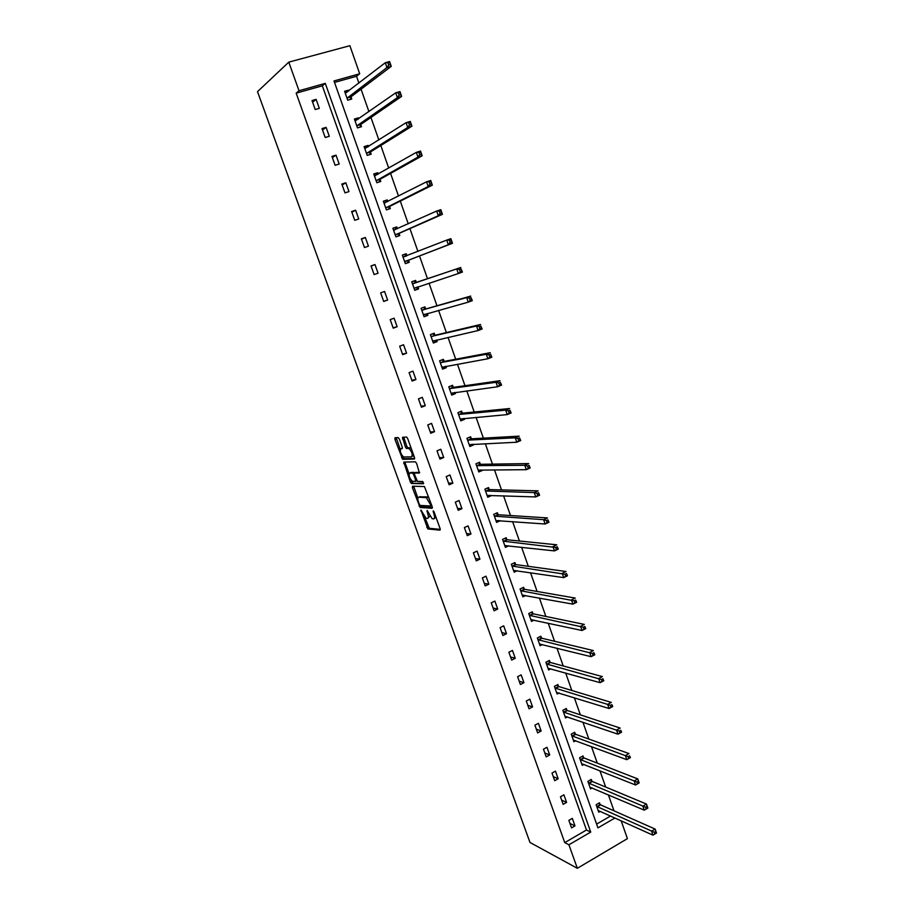<?xml version="1.0" encoding="UTF-8"?>
<svg xmlns="http://www.w3.org/2000/svg" width="914" height="914" viewBox="0 0 914 914"><rect width="100%" height="100%" fill="white"/><g stroke="black" fill="none" stroke-linecap="round" stroke-linejoin="round"><path stroke-width="1.37" d="M420.931 510.035L427.843 528.943L439.977 530.143L440.102 528.635L434.093 511.954L433.225 510.823L433.933 514.056C434.893 517.096 434.778 518.706 433.579 518.901L432.151 518.706L427.112 510.446L427.718 513.622C428.666 516.627 428.563 518.227 427.386 518.421L425.993 518.227L420.931 510.035M399.361 439.086L398.161 437.555L394.997 437.76L394.939 439.36L402.64 459.296L414.385 459.045L414.476 457.434L407.678 438.571L406.639 437.052L402.514 437.269L405.336 446.9L406.376 448.42L408.981 448.477C412.02 451.79 412.888 454.589 411.574 456.874L403.52 456.989C400.538 453.744 399.669 450.99 400.926 448.705L402.171 448.648L402.24 447.049L399.361 439.086M299.015 90.726L288.778 62.141L257.508 91.651L529.994 842.468L577.34 868.3L568.919 844.776L590.73 832.083L325.304 83.368L299.015 90.726L296.17 93.159L564.761 842.617L568.919 844.776M412.511 486.225L412.431 487.756L420.086 507.499L432.105 508.264L432.208 506.722L424.427 486.534L412.511 486.225M410.34 481.952L403.782 462.061L415.39 461.821L416.624 463.409L419.423 473.029L414.625 473.029L414.545 474.606L417.504 481.404L422.782 481.541L423.468 483.735L411.391 483.472L410.34 481.952L411.791 481.324L411.551 480.673M358.711 118.763L358.379 117.86L354.392 119.037L357.511 127.891L361.498 126.703L360.802 124.727M378.179 174.094L377.711 172.746L373.757 173.991L376.842 182.731L380.784 181.475L380.098 179.521M397.407 228.706L396.779 226.923L392.883 228.237L395.922 236.863L399.806 235.538L399.132 233.618M416.27 282.312L415.607 280.404L411.757 281.775L414.762 290.286L418.601 288.904L416.681 289.532L418.006 286.836M417.927 287.007L418.601 288.904M434.847 335.072L434.184 333.187L430.391 334.627L433.35 343.024L437.143 341.585L435.178 342.03L436.264 340.099M436.595 340.019L437.143 341.585M453.184 387.159L452.533 385.308L448.785 386.793L451.71 395.099L455.446 393.603L453.435 393.865L454.258 392.586M455.058 392.472L455.446 393.603M471.293 438.594L470.641 436.766L466.951 438.309L469.83 446.5L473.521 444.947L471.464 445.038L471.99 444.318M473.281 444.261L473.521 444.947M489.161 489.378L488.533 487.562L484.877 489.173L487.733 497.262L491.378 495.651L489.47 495.331M506.813 539.523L506.185 537.74L502.586 539.397L505.396 547.383L508.744 545.841M524.248 589.05L523.631 587.279L520.066 588.993L522.854 596.876L525.619 595.54M541.465 637.949L540.848 636.213L537.341 637.972L540.083 645.764L542.448 644.576M558.477 686.265L557.86 684.54L554.387 686.357L557.106 694.046L559.151 692.972M575.272 733.976L574.666 732.274L571.239 734.136L573.923 741.745L575.717 740.763M591.861 781.116L591.267 779.436L587.885 781.344L590.524 788.862L592.135 787.948M596.614 824.12L610.609 815.996M613.98 810.798L608.393 794.872M605.651 787.034L599.961 770.81M597.265 763.121L591.472 746.589M588.833 739.049L582.938 722.22M580.344 714.839L574.335 697.702M571.798 690.47L565.686 673.024M563.207 665.952L556.98 648.197M554.558 641.285L548.229 623.199M545.864 616.447L539.409 598.053M537.101 591.461L530.543 572.735M528.292 566.314L521.608 547.258M519.415 541.008L512.617 521.62M510.492 515.542L503.58 495.811M501.5 489.904L494.474 469.842M492.463 464.106L485.311 443.701M483.369 438.137L476.091 417.39M474.206 412.008L466.803 390.906M464.986 385.708L457.457 364.24M455.709 359.236L448.054 337.403M446.363 332.582L438.583 310.394M436.961 305.756L429.054 283.203M427.501 278.759L419.503 255.943M417.915 251.419L409.929 228.614M408.25 223.827L400.286 201.103M398.515 196.064L390.575 173.409M388.713 168.096L380.807 145.52M378.853 139.956L370.958 117.449M368.913 111.611L361.064 89.195M358.916 83.083L356.529 76.262L334.524 82.42M600.087 804.469L599.493 802.8L596.122 804.731L598.761 812.203L600.281 811.324M583.589 757.615L582.995 755.924L579.579 757.809L582.252 765.372L583.943 764.424M566.897 710.189L566.292 708.487L562.841 710.315L565.538 717.97L567.457 716.942M550 662.182L549.383 660.445L545.887 662.239L548.617 669.985L550.811 668.854M532.885 613.58L532.268 611.82L528.726 613.557L531.491 621.394L534.039 620.138M515.565 564.361L514.936 562.59L511.349 564.269L514.148 572.21L517.187 570.77M498.016 514.525L497.387 512.731L493.754 514.365L496.588 522.397L500.209 520.763L498.119 520.557M480.25 464.061L479.61 462.244L475.943 463.821L478.81 471.967L482.478 470.379L480.764 469.91M462.267 412.957L461.616 411.117L457.891 412.637L460.805 420.886L464.518 419.355L462.473 419.537L463.158 418.543M464.198 418.452L464.518 419.355M444.044 361.201L443.393 359.339L439.623 360.79L442.559 369.142L446.329 367.679L444.33 368.034L445.289 366.434M445.849 366.331L446.329 367.679M425.593 308.772L424.93 306.887L421.103 308.281L424.085 316.747L427.901 315.33L425.958 315.867L427.169 313.571M427.272 313.536L427.901 315.33M406.901 255.669L406.216 253.749L402.354 255.086L405.37 263.655L409.232 262.307L408.558 260.399M387.822 201.491L387.273 199.926L383.354 201.206L386.416 209.889L390.324 208.598L389.65 206.655M368.479 146.526L368.079 145.395L364.103 146.606L367.211 155.403L371.175 154.18L370.478 152.215M348.874 90.829L348.622 90.132L344.601 91.274L347.743 100.197L351.764 99.043L351.056 97.055M288.778 62.141L349.868 45.7L359.693 73.76L333.998 80.946L597.939 827.878L614.973 817.973M356.529 76.262L359.693 73.76M621.154 820.772L627.415 838.641L577.34 868.3M564.761 842.617L586.48 830.003L322.322 85.836L296.17 93.159M322.322 85.836L325.304 83.368M586.48 830.003L590.73 832.083M316.13 99.363L319.329 108.355L315.227 109.543L312.017 100.54L316.13 99.363L312.611 102.208M326.104 127.354L329.28 136.289L325.213 137.5L322.014 128.566L326.104 127.354L322.528 129.971M336.009 155.163L339.174 164.04L335.118 165.285L331.953 156.397L336.009 155.163L332.365 157.562M345.846 182.789L348.988 191.597L344.966 192.877L341.825 184.057L345.846 182.789L342.144 184.971M355.626 210.22L358.745 218.983L354.746 220.297L351.616 211.522L355.626 210.22L351.856 212.197M365.337 237.48L368.433 246.174L364.469 247.523L361.361 238.817L365.337 237.48L361.51 239.24M374.98 264.557L378.065 273.206L374.123 274.577L371.027 265.928L374.98 264.557L371.095 266.111M384.566 291.463L387.627 300.043L383.709 301.46L380.647 292.857L384.566 291.463M394.094 318.186L397.133 326.721L393.237 328.16L390.187 319.614L394.094 318.186M403.554 344.738L406.57 353.215L402.697 354.689L399.681 346.2L403.554 344.738M412.945 371.118L415.95 379.538L412.111 381.047L409.095 372.615L412.945 371.118M422.291 397.339L425.273 405.702L421.445 407.233L418.463 398.858L422.291 397.339M431.568 423.376L434.527 431.682L430.734 433.247L427.763 424.93L431.568 423.376M440.788 449.254L443.724 457.514L439.954 459.102L437.006 450.831L440.788 449.254M449.939 474.96L452.864 483.163L449.128 484.786L446.192 476.571L449.939 474.96M459.045 500.506L461.947 508.664L458.234 510.309L455.321 502.14L459.045 500.506M468.094 525.893L470.973 533.993L467.283 535.673L464.381 527.561L468.094 525.893M477.074 551.119L479.941 559.162L476.274 560.865L473.395 552.81L477.074 551.119M486.008 576.174L488.853 584.183L485.208 585.908L482.352 577.899L486.008 576.174M494.874 601.092L497.707 609.032L494.086 610.792L491.241 602.829L494.874 601.092M503.694 625.839L506.516 633.733L502.906 635.516L500.084 627.61L503.694 625.839M512.457 650.437L515.256 658.286L511.669 660.091L508.87 652.23L512.457 650.437M521.163 674.875L523.951 682.678L520.386 684.506L517.598 676.703L521.163 674.875M529.823 699.164L532.588 706.922L529.046 708.773L526.281 701.015L529.823 699.164M538.426 723.305L541.168 731.006L537.649 732.891L534.896 725.179L538.426 723.305M546.972 747.298L549.702 754.953L546.206 756.861L543.464 749.194L546.972 747.298M555.461 771.142L558.18 778.751L554.707 780.682L551.987 773.061L555.461 771.142M563.904 794.837L566.6 802.401L563.15 804.354L560.453 796.779L563.904 794.837M572.301 818.384L574.975 825.902L571.547 827.89L568.862 820.361L572.301 818.384M574.975 825.902L569.97 823.457M566.6 802.401L561.63 800.104M558.18 778.751L553.256 776.614M549.702 754.953L544.824 752.976M541.168 731.006L536.335 729.201M532.588 706.922L527.801 705.277M523.951 682.678L519.209 681.193M515.256 658.286L510.56 656.972M506.516 633.733L501.866 632.591M497.707 609.032L493.114 608.061M488.853 584.183L484.306 583.383M479.941 559.162L475.44 558.545M470.973 533.993L466.528 533.559M461.947 508.664L457.548 508.401M452.864 483.163L448.523 483.095M443.724 457.514L439.428 457.628M434.527 431.682L430.288 431.991M425.273 405.702L421.08 406.193M415.95 379.538L411.814 380.224M406.57 353.215L402.491 354.095M397.133 326.721L393.111 327.795M387.627 300.043L383.663 301.334M406.216 253.749L402.389 255.177M396.779 226.923L392.951 228.431M387.273 199.926L383.469 201.503M377.711 172.746L373.906 174.414M368.079 145.395L364.298 147.131M358.379 117.86L354.621 119.677M348.622 90.132L344.875 92.04M428.038 518.135L429.831 516.204M434.253 518.604L436.001 517.255M424.77 517.221L429.294 528.303L440.285 529.377M420.509 505.442L421.674 506.904L432.413 507.544M413.688 486.248L417.892 498.199M419.309 504.322L420.154 505.419L430.574 506.013L430.643 504.939L426.335 497.65L418.783 497.227C417.629 497.467 417.538 499.09 418.498 502.083L419.309 504.322M429.089 498.061L427.352 496.885L425.878 497.524M419.652 496.85L427.352 496.885M409.049 473.715L405.176 463.021L403.714 463.627M404.971 462.038L405.176 463.021M419.72 472.401L415.939 472.481M423.662 483.072L411.529 483.506M409.735 473.029C408.467 475.257 409.335 477.999 412.351 481.267L415.447 481.404L415.527 479.85L413.631 474.594L412.58 473.075L409.735 473.029L410.774 472.595M416.11 472.401L412.42 473.029M411.209 472.412L413.893 472.412M411.791 481.324L412.991 482.889M413.059 456.246L413.779 455.503M411.231 448.42L410.009 447.746L408.512 448.363M403.725 437.189L406.821 446.283L407.873 447.803L410.009 447.746M402.823 456.474L404.262 458.725L414.682 458.451M396.196 437.68L400.252 449.391M598.167 810.535L652.95 835.156L651.568 831.157L655.11 829.055L600.601 804.868L598.739 803.235M655.749 831.454L655.11 829.055L656.492 833.042L652.95 835.156L656.298 833.054L655.749 831.454L654.333 832.3L654.881 833.899M654.333 832.3L596.716 806.399M589.93 787.183L644.29 810.158L642.896 806.137L646.461 804.057L592.375 781.493L590.49 779.882M647.089 806.422L646.461 804.057L647.855 808.067L644.29 810.158L647.638 808.033L647.089 806.422L645.661 807.256L646.221 808.867M645.661 807.256L588.467 783.024M581.658 763.681L635.573 785L634.167 780.944L637.755 778.899L584.103 757.992L582.184 756.381M638.372 781.219L637.755 778.899L639.16 782.932L635.573 785L638.932 782.841L638.372 781.219L636.932 782.041L637.492 783.664M636.932 782.041L580.184 759.511M573.318 740.043L626.798 759.671L625.382 755.592L628.992 753.57L575.774 734.33L573.832 732.731M629.586 755.855L630.397 757.637L626.798 759.671L630.157 757.489L629.586 755.855L628.146 756.666L628.706 758.3M628.146 756.666L571.833 735.839M564.932 716.256L617.955 734.171L616.539 730.069L620.172 728.07L567.4 710.532L565.423 708.944M620.755 730.32L621.589 732.171L617.955 734.171L621.326 731.965L620.755 730.32L619.304 731.12L619.863 732.765M619.304 731.12L563.447 712.029M556.535 692.446L609.067 708.51L607.639 704.386L555.004 688.071M610.392 705.414L610.975 707.059L612.437 706.271L611.866 704.614L610.392 705.414L607.639 704.386L611.295 702.409L558.968 686.597L556.969 685.009M611.866 704.614L612.723 706.533L609.067 708.51L610.975 707.059M548.012 668.248L600.11 682.678L598.67 678.519L602.36 676.577L550.491 662.501L548.457 660.925M602.909 678.748L603.8 680.736L600.11 682.678L603.491 680.404L602.909 678.748L601.435 679.525L602.018 681.193M601.435 679.525L546.503 663.975M539.58 644.336L540.208 644.016M539.466 644.027L591.107 656.675L589.656 652.493L593.369 650.574L541.899 638.246L539.888 636.692M593.894 652.699L594.808 654.755L591.107 656.675L594.477 654.378L593.894 652.699L592.409 653.464L592.992 655.144M592.409 653.464L537.946 639.72M531.023 620.058L531.822 619.658M530.874 619.646L582.035 630.5L580.573 626.284L584.309 624.399L533.376 613.865L531.263 612.311M584.823 626.478L585.76 628.604L582.035 630.5L585.417 628.169L584.823 626.478L583.338 627.233L583.92 628.923M583.338 627.233L529.343 615.316M522.408 595.631L523.425 595.14M522.225 595.117L572.895 604.143L571.433 599.904L575.192 598.053L524.739 589.324L522.591 587.782M575.694 600.087L576.654 602.28L572.895 604.143L576.288 601.778L575.694 600.087L574.186 600.829L574.78 602.532M574.186 600.829L520.694 590.752M513.748 571.056L515.005 570.45M513.519 570.439L563.71 577.614L562.224 573.341L566.017 571.513L516.044 564.624L513.851 563.093M566.497 573.512L567.491 575.786L563.71 577.614L567.091 575.214L566.497 573.512L564.989 574.243L565.583 575.957M564.989 574.243L511.977 566.052M567.091 575.214L567.491 575.786M505.019 546.321L506.584 545.601M504.768 545.601L554.455 550.902L552.959 546.606L556.775 544.813L507.293 539.774L505.054 538.255M557.243 546.755L558.26 549.097L554.455 550.902L557.837 548.48L557.243 546.755L555.723 547.475L556.318 549.2M555.723 547.475L503.214 541.179M557.837 548.48L558.26 549.097M496.245 521.437L498.084 520.603M495.959 520.603L545.132 524.008L543.636 519.678L547.475 517.918L498.496 514.765L496.211 513.257M547.932 519.826L548.96 522.237L545.132 524.008L548.526 521.551L547.932 519.826L546.389 520.534L546.995 522.26M546.389 520.534L543.636 519.678L494.394 516.159M548.526 521.551L548.96 522.237M487.425 496.393L489.264 495.571M487.093 495.457L535.753 496.93L534.244 492.577L538.106 490.852L489.63 489.596L487.299 488.11M538.54 492.703L539.603 495.205L535.753 496.93L539.146 494.451L538.54 492.703L536.998 493.4L537.603 495.148M536.998 493.4L534.244 492.577L485.517 490.978M539.146 494.451L539.603 495.205M478.536 471.19L480.387 470.39M478.171 470.139L526.304 469.682L524.785 465.295L528.669 463.592L480.718 464.278L478.319 462.804M529.103 465.409L530.189 467.968L526.304 469.682L529.709 467.157L529.103 465.409L527.538 466.083L528.143 467.842M527.538 466.083L524.785 465.295L476.582 465.649M529.709 467.157L530.189 467.968M469.59 445.826L471.464 445.038M469.19 444.672L516.798 442.227L515.268 437.817L519.175 436.149L471.75 438.789L469.293 437.326M519.586 437.92L520.706 440.559L516.798 442.227L520.203 439.68L519.586 437.92L518.021 438.583L518.626 440.354M518.021 438.583L515.268 437.817L467.591 440.148M520.203 439.68L520.706 440.559M460.599 420.303L462.473 419.537M460.153 419.035L507.213 414.602L505.682 410.158L509.624 408.524L462.724 413.139L460.199 411.7M510.012 410.237L511.154 412.957L507.213 414.602L510.629 412.02L510.012 410.237L508.435 410.889L509.052 412.671M508.435 410.889L505.682 410.158L458.542 414.476M510.629 412.02L511.154 412.957M451.539 394.62L453.435 393.865M451.059 393.237L497.582 386.771L496.028 382.303L499.992 380.704L453.641 387.33L451.036 385.902M500.369 382.372L501.546 385.171L497.582 386.771L500.986 384.154L500.369 382.372L498.781 383.012L499.398 384.805M498.781 383.012L496.028 382.303L449.437 388.656M500.986 384.154L501.546 385.171M442.433 368.776L444.33 368.034M441.908 367.279L487.87 358.756L486.305 354.255L490.304 352.69L444.501 361.35L441.805 359.945M490.658 354.301L491.858 357.191L487.87 358.756L491.286 356.106L490.658 354.301L489.059 354.929L489.687 356.734M489.059 354.929L486.305 354.255L440.274 362.664M491.286 356.106L491.858 357.191M433.259 342.761L435.178 342.03M432.688 341.151L478.091 330.548L476.525 326.012L480.547 324.481L435.293 335.209L432.516 333.827M479.267 326.664L479.896 328.48L481.507 327.863L480.878 326.047L479.267 326.664L476.525 326.012L431.054 336.501M480.878 326.047L482.112 329.017L478.091 330.548L479.896 328.48M481.507 327.863L482.112 329.017M424.027 316.575L425.958 315.867M423.422 314.85L468.254 302.146L466.666 297.576L470.721 296.079L426.038 308.898L423.159 307.527M471.041 297.598L472.298 300.637L468.254 302.146L471.67 299.426L471.041 297.598L469.419 298.192L470.047 300.021M469.419 298.192L466.666 297.576L421.777 310.177M471.67 299.426L472.298 300.637M414.739 290.229L416.681 289.532M414.088 288.378L458.337 273.537L456.737 268.933L460.827 267.482L416.715 282.415L413.722 281.078M461.124 268.945L462.415 272.075L458.337 273.537L461.764 270.784L461.124 268.945L459.491 269.527L460.13 271.367M459.491 269.527L456.737 268.933L412.431 283.683M461.764 270.784L462.415 272.075M406.993 255.714L404.342 254.503M449.494 240.656L450.134 242.518L451.779 241.947L451.139 240.085L446.752 240.096L450.865 238.68L452.464 243.307L448.351 244.735L446.752 240.096L403.028 257.005M407.37 262.958L408.832 260.033L452.464 243.307L451.779 241.947M404.696 261.747L448.351 244.735L450.134 242.518M450.865 238.68L451.139 240.085M397.259 228.774L394.917 227.769M439.428 211.591L440.08 213.453L441.736 212.905L441.085 211.031L436.686 211.054L440.822 209.672L442.433 214.333L438.309 215.727L436.686 211.054L393.568 230.168M398.036 236.143L399.407 233.241L442.433 214.333L441.736 212.905M395.248 234.932L438.309 215.727L440.08 213.453M440.822 209.672L441.085 211.031M387.467 201.674L385.445 200.863M429.294 182.309L429.946 184.194L431.614 183.657L430.962 181.772L426.552 181.817L430.723 180.469L432.345 185.154L428.186 186.513L426.552 181.817L384.04 203.148M388.633 209.157L389.912 206.256L432.345 185.154L431.614 183.657M385.731 207.946L428.186 186.513L429.946 184.194M430.723 180.469L430.962 181.772M377.619 174.414L375.905 173.786M419.092 152.832L419.743 154.729L421.423 154.192L420.771 152.307L416.35 152.364L420.543 151.05L422.177 155.78L417.984 157.094L416.35 152.364L374.454 175.945M379.15 182L380.35 179.11L422.177 155.78L421.423 154.192M376.157 180.778L417.984 157.094L419.743 154.729M420.543 151.05L420.771 152.307M367.725 147.005L366.297 146.526M408.809 123.127L409.472 125.047L411.163 124.533L410.5 122.625L406.067 122.693L410.295 121.425L411.94 126.189L407.724 127.469L406.067 122.693L364.8 148.571M369.61 154.66L370.73 151.781L411.94 126.189L411.163 124.533M366.514 153.438L407.724 127.469L409.472 125.047M410.295 121.425L410.5 122.625M357.762 119.426L356.631 119.083M398.447 93.228L399.121 95.147L400.823 94.656L400.161 92.737L395.716 92.828L399.978 91.594L401.634 96.381L397.384 97.627L395.716 92.828L355.089 121.014M359.99 127.149L361.053 124.27L401.634 96.381L400.823 94.656M356.814 125.904L397.384 97.627L399.121 95.147M399.978 91.594L400.161 92.737M347.743 91.697L346.909 91.469M388.027 63.1L388.69 65.043L390.415 64.563L389.741 62.632L385.285 62.735L389.581 61.546L391.249 66.368L386.965 67.567L385.285 62.735L345.309 93.274M350.302 99.455L351.307 96.576L391.249 66.368L390.415 64.563M347.046 98.198L386.965 67.567L388.69 65.043M389.581 61.546L389.741 62.632M421.605 510.755L420.863 511.075M433.922 511.554L433.156 511.897M427.695 511.154L426.941 511.486M428.495 513.28L427.718 513.622M434.721 513.702L433.933 514.056M429.409 528.338L427.969 528.978M428.209 526.738L426.758 527.378M421.674 506.904L420.223 507.544M420.246 505.431L419.012 505.956M413.893 487.128L412.431 487.756M431.774 505.488L430.711 505.956M431.442 504.597L430.643 504.939M430.62 502.312L429.82 502.654M420.246 496.599L418.783 497.227M416.898 480.787L415.619 481.335M416.316 479.519L415.527 479.85M414.442 474.263L413.631 474.594M402.4 448.1L400.926 448.705M408.044 447.837L406.547 448.454M406.821 446.283L405.336 446.9M403.942 438.286L402.446 438.891M404.262 458.725L402.8 459.331M403.074 457.183L401.6 457.788M396.413 438.766L394.939 439.36M600.601 804.868L597.23 806.799M600.235 804.617L596.865 806.548M592.375 781.493L588.982 783.412M592.021 781.253L588.627 783.172M584.103 757.992L580.687 759.877M583.749 757.752L580.333 759.648M575.774 734.33L572.347 736.204M575.42 734.113L571.993 735.976M567.4 710.532L563.949 712.383M567.046 710.327L563.595 712.166M558.968 686.597L555.495 688.413L558.957 686.585M558.625 686.391L555.152 688.208M550.491 662.501L546.995 664.295L550.457 662.49M550.148 662.307L546.652 664.101M541.956 638.258L538.437 640.029M541.614 638.075L538.106 639.834M533.376 613.865L529.834 615.602M533.033 613.694L529.492 615.43M524.739 589.324L521.174 591.038M524.396 589.153L520.843 590.867M516.044 564.624L512.457 566.314M515.713 564.475L512.126 566.154M507.293 539.774L503.694 541.431M506.962 539.626L503.363 541.294M498.496 514.765L494.862 516.399M498.164 514.628L494.543 516.261M489.63 489.596L485.985 491.206M489.31 489.47L485.654 491.081M480.718 464.278L477.051 465.854M480.398 464.163L476.731 465.74M471.75 438.789L468.048 440.342M471.43 438.686L467.74 440.24M462.724 413.139L458.999 414.659M462.404 413.048L458.691 414.568M453.641 387.33L449.894 388.816M453.321 387.25L449.585 388.736M442.593 366.925L441.976 367.165M444.501 361.35L440.731 362.812M444.181 361.281L440.422 362.744M433.624 340.694L432.756 341.025M435.293 335.209L431.499 336.638M424.964 314.176L423.49 314.724M426.038 308.898L422.211 310.292M425.73 308.841L421.914 310.246L425.764 308.863M417.995 286.87L414.156 288.253M416.715 282.415L412.865 283.786M416.407 282.369L412.568 283.74L416.418 282.38M408.627 260.262L404.765 261.61M408.832 260.033L404.971 261.381M406.239 256L403.165 257.074M399.201 233.47L395.305 234.784M399.407 233.241L395.511 234.555M394.985 229.791L393.706 230.225M389.707 206.507L385.788 207.786M389.912 206.256L385.994 207.547M384.988 202.931L384.177 203.194M380.155 179.373L376.214 180.618M380.35 179.11L376.408 180.355M375.186 175.808L374.58 176.002M370.536 152.055L366.571 153.266M370.73 151.781L366.765 152.992M360.859 124.555L356.871 125.744M361.053 124.27L357.054 125.447M351.113 96.873L347.103 98.026M351.307 96.576L347.286 97.718M429.294 528.303L427.843 528.943M421.537 506.87L420.086 507.499M427.821 497.01L426.335 497.65M414.053 472.447L412.58 473.075M412.842 482.855L411.391 483.472M410.466 447.86L408.981 448.477M407.873 447.803L406.376 448.42M404.102 458.679L402.64 459.296M541.899 638.246L538.392 640.006M533.296 613.842L529.766 615.59M524.647 589.302L521.083 591.015M515.93 564.601L512.354 566.28M507.167 539.74L503.557 541.408M498.347 514.731L494.714 516.364M489.47 489.561L485.825 491.172M480.547 464.232L476.868 465.82M471.555 438.754L467.854 440.297M462.507 413.105L458.794 414.625M453.413 387.285L449.665 388.781M444.25 361.316L440.479 362.778"/></g></svg>
